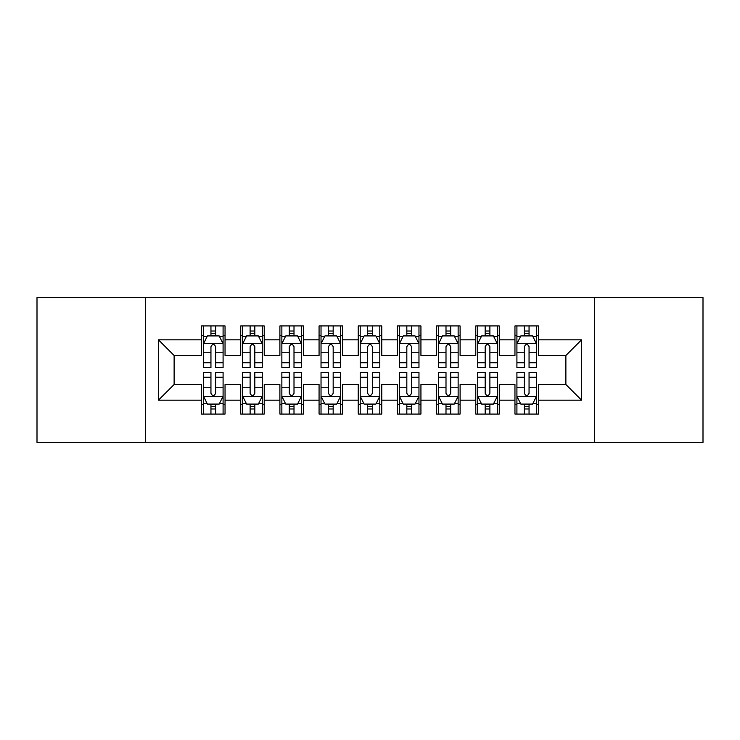 <?xml version="1.0" encoding="UTF-8"?>
<svg xmlns="http://www.w3.org/2000/svg" width="740" height="740" viewBox="0 0 740 740"><rect width="100%" height="100%" fill="white"/><g stroke="black" fill="none" stroke-linecap="round" stroke-linejoin="round"><path stroke-width="1.11" d="M594.479 442.474L703 442.474L703 297.526L594.479 297.526L594.479 442.474L145.521 442.474L145.521 297.526L37 297.526L37 442.474L145.521 442.474M594.479 297.526L145.521 297.526M158.443 400.164L158.443 339.836L201.539 339.836L201.539 355.505L174.122 355.505L174.122 384.495L158.443 400.164L201.539 400.164L201.539 414.076L225.043 414.076L225.043 400.164L240.722 400.164L240.722 414.076L264.226 414.076L264.226 400.164L279.896 400.164L279.896 414.076L303.4 414.076L303.4 400.164L319.07 400.164L319.07 414.076L342.574 414.076L342.574 400.164L358.243 400.164L358.243 414.076L381.757 414.076L381.757 400.164L397.426 400.164L397.426 414.076L420.93 414.076L420.93 400.164L436.6 400.164L436.6 414.076L460.104 414.076L460.104 400.164L475.774 400.164L475.774 414.076L499.278 414.076L499.278 400.164L514.957 400.164L514.957 414.076L538.461 414.076L538.461 384.495L565.878 384.495L565.878 355.505L538.461 355.505L538.461 339.836L581.557 339.836L581.557 400.164L538.461 400.164M538.461 339.836L538.461 325.924L514.957 325.924L514.957 339.836L499.278 339.836L499.278 325.924L475.774 325.924L475.774 339.836L460.104 339.836L460.104 325.924L436.6 325.924L436.6 339.836L420.93 339.836L420.93 325.924L397.426 325.924L397.426 339.836L381.757 339.836L381.757 325.924L358.243 325.924L358.243 339.836L342.574 339.836L342.574 325.924L319.07 325.924L319.07 339.836L303.4 339.836L303.4 325.924L279.896 325.924L279.896 339.836L264.226 339.836L264.226 325.924L240.722 325.924L240.722 339.836L225.043 339.836L225.043 325.924L201.539 325.924L201.539 339.836M499.278 400.164L499.278 384.495L514.957 384.495L514.957 400.164M581.557 339.836L565.878 355.505M460.104 400.164L460.104 384.495L475.774 384.495L475.774 400.164M514.957 339.836L514.957 355.505L499.278 355.505L499.278 339.836M420.93 400.164L420.93 384.495L436.6 384.495L436.6 400.164M475.774 339.836L475.774 355.505L460.104 355.505L460.104 339.836M381.757 400.164L381.757 384.495L397.426 384.495L397.426 400.164M436.6 339.836L436.6 355.505L420.93 355.505L420.93 339.836M342.574 400.164L342.574 384.495L358.243 384.495L358.243 400.164M397.426 339.836L397.426 355.505L381.757 355.505L381.757 339.836M303.4 400.164L303.4 384.495L319.07 384.495L319.07 400.164M358.243 339.836L358.243 355.505L342.574 355.505L342.574 339.836M264.226 400.164L264.226 384.495L279.896 384.495L279.896 400.164M319.07 339.836L319.07 355.505L303.4 355.505L303.4 339.836M225.043 400.164L225.043 384.495L240.722 384.495L240.722 400.164M279.896 339.836L279.896 355.505L264.226 355.505L264.226 339.836M174.122 384.495L201.539 384.495L201.539 400.164M240.722 339.836L240.722 355.505L225.043 355.505L225.043 339.836M514.957 335.72L516.909 335.72M536.5 335.72L538.461 335.72M475.774 335.72L477.735 335.72M497.326 335.72L499.278 335.72M436.6 335.72L438.561 335.72M458.143 335.72L460.104 335.72M397.426 335.72L399.378 335.72M418.97 335.72L420.93 335.72M358.243 335.72L360.204 335.72M379.796 335.72L381.757 335.72M319.07 335.72L321.031 335.72M340.622 335.72L342.574 335.72M279.896 335.72L281.857 335.72M301.439 335.72L303.4 335.72M240.722 335.72L242.674 335.72M262.265 335.72L264.226 335.72M201.539 335.72L203.5 335.72M223.092 335.72L225.043 335.72M201.539 404.281L203.5 404.281M223.092 404.281L225.043 404.281M240.722 404.281L242.674 404.281M262.265 404.281L264.226 404.281M279.896 404.281L281.857 404.281M301.439 404.281L303.4 404.281M319.07 404.281L321.031 404.281M340.622 404.281L342.574 404.281M358.243 404.281L360.204 404.281M379.796 404.281L381.757 404.281M397.426 404.281L399.378 404.281M418.97 404.281L420.93 404.281M436.6 404.281L438.561 404.281M458.143 404.281L460.104 404.281M475.774 404.281L477.735 404.281M497.326 404.281L499.278 404.281M514.957 404.281L516.909 404.281M536.5 404.281L538.461 404.281M158.443 339.836L174.122 355.505M565.878 384.495L581.557 400.164M215.645 331.021L210.946 331.021M223.092 362.739L215.645 362.739L215.645 367.651L223.092 367.651L223.092 343.749L219.169 335.914L207.422 335.914L203.5 343.749L203.5 367.651L210.946 367.651L210.946 362.739L203.5 362.739M203.5 343.749L203.5 325.924M223.092 343.749L223.092 325.924M210.946 335.914L210.946 325.924M215.645 325.924L215.645 335.914M215.645 362.739L215.645 346.69C214.082 343.675 212.51 343.675 210.946 346.69L210.946 362.739M215.645 335.72L210.946 335.72M210.946 408.98L215.645 408.98M203.5 377.261L210.946 377.261L210.946 372.35L203.5 372.35L203.5 396.252L207.422 404.086L219.169 404.086L223.092 396.252L223.092 372.35L215.645 372.35L215.645 377.261L223.092 377.261M223.092 396.252L223.092 414.076M203.5 396.252L203.5 414.076M215.645 404.086L215.645 414.076M210.946 414.076L210.946 404.086M210.946 377.261L210.946 393.31C212.51 396.325 214.073 396.325 215.645 393.31L215.645 377.261M210.946 404.281L215.645 404.281M254.819 331.021L250.12 331.021M262.265 362.739L254.819 362.739L254.819 367.651L262.265 367.651L262.265 343.749L258.343 335.914L246.596 335.914L242.674 343.749L242.674 367.651L250.12 367.651L250.12 362.739L242.674 362.739M242.674 343.749L242.674 325.924M262.265 343.749L262.265 325.924M250.12 335.914L250.12 325.924M254.819 325.924L254.819 335.914M254.819 362.739L254.819 346.69C253.256 343.675 251.693 343.675 250.12 346.69L250.12 362.739M254.819 335.72L250.12 335.72M294.002 331.021L289.294 331.021M301.439 362.739L294.002 362.739L294.002 367.651L301.439 367.651L301.439 343.749L297.526 335.914L285.769 335.914L281.857 343.749L281.857 367.651L289.294 367.651L289.294 362.739L281.857 362.739M281.857 343.749L281.857 325.924M301.439 343.749L301.439 325.924M289.294 335.914L289.294 325.924M294.002 325.924L294.002 335.914M294.002 362.739L294.002 346.69C292.43 343.675 290.866 343.675 289.294 346.69L289.294 362.739M294.002 335.72L289.294 335.72M250.12 408.98L254.819 408.98M242.674 377.261L250.12 377.261L250.12 372.35L242.674 372.35L242.674 396.252L246.596 404.086L258.343 404.086L262.265 396.252L262.265 372.35L254.819 372.35L254.819 377.261L262.265 377.261M262.265 396.252L262.265 414.076M242.674 396.252L242.674 414.076M254.819 404.086L254.819 414.076M250.12 414.076L250.12 404.086M250.12 377.261L250.12 393.31C251.683 396.325 253.256 396.325 254.819 393.31L254.819 377.261M250.12 404.281L254.819 404.281M289.294 408.98L294.002 408.98M281.857 377.261L289.294 377.261L289.294 372.35L281.857 372.35L281.857 396.252L285.769 404.086L297.526 404.086L301.439 396.252L301.439 372.35L294.002 372.35L294.002 377.261L301.439 377.261M301.439 396.252L301.439 414.076M281.857 396.252L281.857 414.076M294.002 404.086L294.002 414.076M289.294 414.076L289.294 404.086M289.294 377.261L289.294 393.31C290.857 396.325 292.43 396.325 294.002 393.31L294.002 377.261M289.294 404.281L294.002 404.281M333.176 331.021L328.477 331.021M340.622 362.739L333.176 362.739L333.176 367.651L340.622 367.651L340.622 343.749L336.7 335.914L324.943 335.914L321.031 343.749L321.031 367.651L328.477 367.651L328.477 362.739L321.031 362.739M321.031 343.749L321.031 325.924M340.622 343.749L340.622 325.924M328.477 335.914L328.477 325.924M333.176 325.924L333.176 335.914M333.176 362.739L333.176 346.69C331.613 343.675 330.04 343.675 328.477 346.69L328.477 362.739M333.176 335.72L328.477 335.72M372.35 331.021L367.651 331.021M379.796 362.739L372.35 362.739L372.35 367.651L379.796 367.651L379.796 343.749L375.874 335.914L364.126 335.914L360.204 343.749L360.204 367.651L367.651 367.651L367.651 362.739L360.204 362.739M360.204 343.749L360.204 325.924M379.796 343.749L379.796 325.924M367.651 335.914L367.651 325.924M372.35 325.924L372.35 335.914M372.35 362.739L372.35 346.69C370.786 343.675 369.223 343.675 367.651 346.69L367.651 362.739M372.35 335.72L367.651 335.72M328.477 408.98L333.176 408.98M321.031 377.261L328.477 377.261L328.477 372.35L321.031 372.35L321.031 396.252L324.943 404.086L336.7 404.086L340.622 396.252L340.622 372.35L333.176 372.35L333.176 377.261L340.622 377.261M340.622 396.252L340.622 414.076M321.031 396.252L321.031 414.076M333.176 404.086L333.176 414.076M328.477 414.076L328.477 404.086M328.477 377.261L328.477 393.31C330.04 396.325 331.603 396.325 333.176 393.31L333.176 377.261M328.477 404.281L333.176 404.281M367.651 408.98L372.35 408.98M360.204 377.261L367.651 377.261L367.651 372.35L360.204 372.35L360.204 396.252L364.126 404.086L375.874 404.086L379.796 396.252L379.796 372.35L372.35 372.35L372.35 377.261L379.796 377.261M379.796 396.252L379.796 414.076M360.204 396.252L360.204 414.076M372.35 404.086L372.35 414.076M367.651 414.076L367.651 404.086M367.651 377.261L367.651 393.31C369.214 396.325 370.777 396.325 372.35 393.31L372.35 377.261M367.651 404.281L372.35 404.281M411.523 331.021L406.824 331.021M418.97 362.739L411.523 362.739L411.523 367.651L418.97 367.651L418.97 343.749L415.057 335.914L403.3 335.914L399.378 343.749L399.378 367.651L406.824 367.651L406.824 362.739L399.378 362.739M399.378 343.749L399.378 325.924M418.97 343.749L418.97 325.924M406.824 335.914L406.824 325.924M411.523 325.924L411.523 335.914M411.523 362.739L411.523 346.69C409.96 343.675 408.397 343.675 406.824 346.69L406.824 362.739M411.523 335.72L406.824 335.72M406.824 408.98L411.523 408.98M399.378 377.261L406.824 377.261L406.824 372.35L399.378 372.35L399.378 396.252L403.3 404.086L415.057 404.086L418.97 396.252L418.97 372.35L411.523 372.35L411.523 377.261L418.97 377.261M418.97 396.252L418.97 414.076M399.378 396.252L399.378 414.076M411.523 404.086L411.523 414.076M406.824 414.076L406.824 404.086M406.824 377.261L406.824 393.31C408.388 396.325 409.96 396.325 411.523 393.31L411.523 377.261M406.824 404.281L411.523 404.281M450.706 331.021L445.998 331.021M458.143 362.739L450.706 362.739L450.706 367.651L458.143 367.651L458.143 343.749L454.231 335.914L442.474 335.914L438.561 343.749L438.561 367.651L445.998 367.651L445.998 362.739L438.561 362.739M438.561 343.749L438.561 325.924M458.143 343.749L458.143 325.924M445.998 335.914L445.998 325.924M450.706 325.924L450.706 335.914M450.706 362.739L450.706 346.69C449.143 343.675 447.571 343.675 445.998 346.69L445.998 362.739M450.706 335.72L445.998 335.72M445.998 408.98L450.706 408.98M438.561 377.261L445.998 377.261L445.998 372.35L438.561 372.35L438.561 396.252L442.474 404.086L454.231 404.086L458.143 396.252L458.143 372.35L450.706 372.35L450.706 377.261L458.143 377.261M458.143 396.252L458.143 414.076M438.561 396.252L438.561 414.076M450.706 404.086L450.706 414.076M445.998 414.076L445.998 404.086M445.998 377.261L445.998 393.31C447.571 396.325 449.134 396.325 450.706 393.31L450.706 377.261M445.998 404.281L450.706 404.281M489.88 331.021L485.181 331.021M497.326 362.739L489.88 362.739L489.88 367.651L497.326 367.651L497.326 343.749L493.404 335.914L481.657 335.914L477.735 343.749L477.735 367.651L485.181 367.651L485.181 362.739L477.735 362.739M477.735 343.749L477.735 325.924M497.326 343.749L497.326 325.924M485.181 335.914L485.181 325.924M489.88 325.924L489.88 335.914M489.88 362.739L489.88 346.69C488.317 343.675 486.744 343.675 485.181 346.69L485.181 362.739M489.88 335.72L485.181 335.72M485.181 408.98L489.88 408.98M477.735 377.261L485.181 377.261L485.181 372.35L477.735 372.35L477.735 396.252L481.657 404.086L493.404 404.086L497.326 396.252L497.326 372.35L489.88 372.35L489.88 377.261L497.326 377.261M497.326 396.252L497.326 414.076M477.735 396.252L477.735 414.076M489.88 404.086L489.88 414.076M485.181 414.076L485.181 404.086M485.181 377.261L485.181 393.31C486.744 396.325 488.308 396.325 489.88 393.31L489.88 377.261M485.181 404.281L489.88 404.281M529.054 331.021L524.355 331.021M536.5 362.739L529.054 362.739L529.054 367.651L536.5 367.651L536.5 343.749L532.578 335.914L520.831 335.914L516.909 343.749L516.909 367.651L524.355 367.651L524.355 362.739L516.909 362.739M516.909 343.749L516.909 325.924M536.5 343.749L536.5 325.924M524.355 335.914L524.355 325.924M529.054 325.924L529.054 335.914M529.054 362.739L529.054 346.69C527.49 343.675 525.927 343.675 524.355 346.69L524.355 362.739M529.054 335.72L524.355 335.72M524.355 408.98L529.054 408.98M516.909 377.261L524.355 377.261L524.355 372.35L516.909 372.35L516.909 396.252L520.831 404.086L532.578 404.086L536.5 396.252L536.5 372.35L529.054 372.35L529.054 377.261L536.5 377.261M536.5 396.252L536.5 414.076M516.909 396.252L516.909 414.076M529.054 404.086L529.054 414.076M524.355 414.076L524.355 404.086M524.355 377.261L524.355 393.31C525.918 396.325 527.49 396.325 529.054 393.31L529.054 377.261M524.355 404.281L529.054 404.281M222.99 343.554L203.602 343.554M203.5 336.386L207.181 336.386M219.41 336.386L223.092 336.386M210.946 352.24L203.5 352.24M223.092 352.24L215.645 352.24M215.645 333.509L210.946 333.509M203.602 396.446L222.99 396.446M223.092 403.615L219.41 403.615M207.181 403.615L203.5 403.615M215.645 387.76L223.092 387.76M203.5 387.76L210.946 387.76M210.946 406.491L215.645 406.491M262.163 343.554L242.775 343.554M242.674 336.386L246.355 336.386M258.584 336.386L262.265 336.386M250.12 352.24L242.674 352.24M262.265 352.24L254.819 352.24M254.819 333.509L250.12 333.509M301.346 343.554L281.949 343.554M281.857 336.386L285.538 336.386M297.757 336.386L301.439 336.386M289.294 352.24L281.857 352.24M301.439 352.24L294.002 352.24M294.002 333.509L289.294 333.509M242.775 396.446L262.163 396.446M262.265 403.615L258.584 403.615M246.355 403.615L242.674 403.615M254.819 387.76L262.265 387.76M242.674 387.76L250.12 387.76M250.12 406.491L254.819 406.491M281.949 396.446L301.346 396.446M301.439 403.615L297.757 403.615M285.538 403.615L281.857 403.615M294.002 387.76L301.439 387.76M281.857 387.76L289.294 387.76M289.294 406.491L294.002 406.491M340.52 343.554L321.123 343.554M321.031 336.386L324.712 336.386M336.931 336.386L340.622 336.386M328.477 352.24L321.031 352.24M340.622 352.24L333.176 352.24M333.176 333.509L328.477 333.509M379.694 343.554L360.306 343.554M360.204 336.386L363.886 336.386M376.114 336.386L379.796 336.386M367.651 352.24L360.204 352.24M379.796 352.24L372.35 352.24M372.35 333.509L367.651 333.509M321.123 396.446L340.52 396.446M340.622 403.615L336.931 403.615M324.712 403.615L321.031 403.615M333.176 387.76L340.622 387.76M321.031 387.76L328.477 387.76M328.477 406.491L333.176 406.491M360.306 396.446L379.694 396.446M379.796 403.615L376.114 403.615M363.886 403.615L360.204 403.615M372.35 387.76L379.796 387.76M360.204 387.76L367.651 387.76M367.651 406.491L372.35 406.491M418.877 343.554L399.48 343.554M399.378 336.386L403.069 336.386M415.288 336.386L418.97 336.386M406.824 352.24L399.378 352.24M418.97 352.24L411.523 352.24M411.523 333.509L406.824 333.509M399.48 396.446L418.877 396.446M418.97 403.615L415.288 403.615M403.069 403.615L399.378 403.615M411.523 387.76L418.97 387.76M399.378 387.76L406.824 387.76M406.824 406.491L411.523 406.491M458.051 343.554L438.654 343.554M438.561 336.386L442.243 336.386M454.462 336.386L458.143 336.386M445.998 352.24L438.561 352.24M458.143 352.24L450.706 352.24M450.706 333.509L445.998 333.509M438.654 396.446L458.051 396.446M458.143 403.615L454.462 403.615M442.243 403.615L438.561 403.615M450.706 387.76L458.143 387.76M438.561 387.76L445.998 387.76M445.998 406.491L450.706 406.491M497.224 343.554L477.837 343.554M477.735 336.386L481.416 336.386M493.645 336.386L497.326 336.386M485.181 352.24L477.735 352.24M497.326 352.24L489.88 352.24M489.88 333.509L485.181 333.509M477.837 396.446L497.224 396.446M497.326 403.615L493.645 403.615M481.416 403.615L477.735 403.615M489.88 387.76L497.326 387.76M477.735 387.76L485.181 387.76M485.181 406.491L489.88 406.491M536.398 343.554L517.01 343.554M516.909 336.386L520.59 336.386M532.818 336.386L536.5 336.386M524.355 352.24L516.909 352.24M536.5 352.24L529.054 352.24M529.054 333.509L524.355 333.509M517.01 396.446L536.398 396.446M536.5 403.615L532.818 403.615M520.59 403.615L516.909 403.615M529.054 387.76L536.5 387.76M516.909 387.76L524.355 387.76M524.355 406.491L529.054 406.491"/></g></svg>
